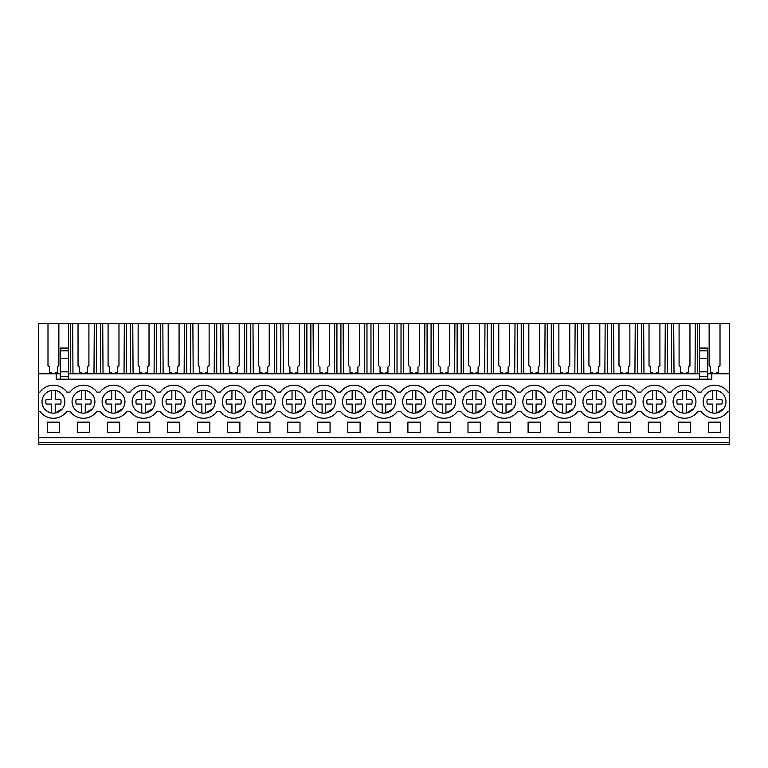 <?xml version="1.0" encoding="UTF-8"?>
<svg xmlns="http://www.w3.org/2000/svg" width="768" height="768" viewBox="0 0 768 768"><rect width="100%" height="100%" fill="white"/><g stroke="black" fill="none" stroke-linecap="round" stroke-linejoin="round"><path stroke-width="1.15" d="M38.4 442.31L729.6 442.31L729.6 444.403L38.4 444.403L38.4 373.786L56.189 373.786L56.189 379.19L711.811 379.19L711.811 373.786L729.6 373.786L729.6 392.112L728.016 392.112A16.531 16.531 0 0 0 701.126 392.112L697.968 392.112A16.531 16.531 0 0 0 671.078 392.112L667.91 392.112A16.531 16.531 0 0 0 641.03 392.112L637.862 392.112A16.531 16.531 0 0 0 610.973 392.112L607.805 392.112A16.531 16.531 0 0 0 580.925 392.112L577.757 392.112A16.531 16.531 0 0 0 550.867 392.112L547.699 392.112A16.531 16.531 0 0 0 520.819 392.112L517.651 392.112A16.531 16.531 0 0 0 490.762 392.112L487.603 392.112A16.531 16.531 0 0 0 460.714 392.112L457.546 392.112A16.531 16.531 0 0 0 430.666 392.112L427.498 392.112A16.531 16.531 0 0 0 400.608 392.112L397.44 392.112A16.531 16.531 0 0 0 370.56 392.112L367.392 392.112A16.531 16.531 0 0 0 340.502 392.112L337.334 392.112A16.531 16.531 0 0 0 310.454 392.112L307.286 392.112A16.531 16.531 0 0 0 280.397 392.112L277.238 392.112A16.531 16.531 0 0 0 250.349 392.112L247.181 392.112A16.531 16.531 0 0 0 220.301 392.112L217.133 392.112A16.531 16.531 0 0 0 190.243 392.112L187.075 392.112A16.531 16.531 0 0 0 160.195 392.112L157.027 392.112A16.531 16.531 0 0 0 130.138 392.112L126.97 392.112A16.531 16.531 0 0 0 100.09 392.112L96.922 392.112A16.531 16.531 0 0 0 70.032 392.112L66.874 392.112A16.531 16.531 0 0 0 39.984 392.112L38.4 392.112M72.97 373.786L72.662 323.597L47.99 323.597L47.99 365.539L47.99 323.597L38.4 323.597L38.4 373.786M38.4 411.35L39.984 411.35A16.531 16.531 0 0 0 66.874 411.35L70.032 411.35A16.531 16.531 0 0 0 96.922 411.35L100.09 411.35A16.531 16.531 0 0 0 126.97 411.35L130.138 411.35A16.531 16.531 0 0 0 157.027 411.35L160.195 411.35A16.531 16.531 0 0 0 187.075 411.35L190.243 411.35A16.531 16.531 0 0 0 217.133 411.35L220.301 411.35A16.531 16.531 0 0 0 247.181 411.35L250.349 411.35A16.531 16.531 0 0 0 277.238 411.35L280.397 411.35A16.531 16.531 0 0 0 307.286 411.35L310.454 411.35A16.531 16.531 0 0 0 337.334 411.35L340.502 411.35A16.531 16.531 0 0 0 367.392 411.35L370.56 411.35A16.531 16.531 0 0 0 397.44 411.35L400.608 411.35A16.531 16.531 0 0 0 427.498 411.35L430.666 411.35A16.531 16.531 0 0 0 457.546 411.35L460.714 411.35A16.531 16.531 0 0 0 487.603 411.35L490.762 411.35A16.531 16.531 0 0 0 517.651 411.35L520.819 411.35A16.531 16.531 0 0 0 547.699 411.35L550.867 411.35A16.531 16.531 0 0 0 577.757 411.35L580.925 411.35A16.531 16.531 0 0 0 607.805 411.35L610.973 411.35A16.531 16.531 0 0 0 637.862 411.35L641.03 411.35A16.531 16.531 0 0 0 667.91 411.35L671.078 411.35A16.531 16.531 0 0 0 697.968 411.35L701.126 411.35A16.531 16.531 0 0 0 728.016 411.35L729.6 411.35L729.6 392.112M705.571 394.704A11.424 11.424 0 0 1 721.603 392.736A11.424 11.424 0 0 1 723.571 408.758A11.424 11.424 0 0 1 707.539 410.726A11.424 11.424 0 0 1 705.571 394.704M362.947 408.758A11.424 11.424 0 0 1 346.915 410.726A11.424 11.424 0 0 1 344.947 394.704A11.424 11.424 0 0 1 360.979 392.736A11.424 11.424 0 0 1 362.947 408.758L355.747 413.011L355.747 404.064L361.19 404.064A7.613 7.613 0 0 0 361.19 399.398L355.747 399.398L355.747 390.451M423.053 408.758A11.424 11.424 0 0 1 407.021 410.726A11.424 11.424 0 0 1 405.053 394.704A11.424 11.424 0 0 1 421.085 392.736A11.424 11.424 0 0 1 423.053 408.758L415.853 413.011L415.853 404.064L421.296 404.064A7.613 7.613 0 0 0 421.296 399.398L415.853 399.398L415.853 390.451M525.264 394.704A11.424 11.424 0 0 1 541.296 392.736A11.424 11.424 0 0 1 543.264 408.758A11.424 11.424 0 0 1 527.232 410.726A11.424 11.424 0 0 1 525.264 394.704M284.842 394.704A11.424 11.424 0 0 1 300.874 392.736A11.424 11.424 0 0 1 302.842 408.758A11.424 11.424 0 0 1 286.81 410.726A11.424 11.424 0 0 1 284.842 394.704M182.63 408.758A11.424 11.424 0 0 1 166.608 410.726A11.424 11.424 0 0 1 164.64 394.704A11.424 11.424 0 0 1 180.662 392.736A11.424 11.424 0 0 1 182.63 408.758L175.44 413.011L175.44 404.064L180.883 404.064A7.613 7.613 0 0 0 180.883 399.398L175.44 399.398L175.44 390.451M122.525 408.758A11.424 11.424 0 0 1 106.502 410.726A11.424 11.424 0 0 1 104.534 394.704A11.424 11.424 0 0 1 120.557 392.736A11.424 11.424 0 0 1 122.525 408.758L115.334 413.011L115.334 404.064L120.778 404.064A7.613 7.613 0 0 0 120.778 399.398L115.334 399.398L115.334 390.451M74.477 394.704A11.424 11.424 0 0 1 90.509 392.736A11.424 11.424 0 0 1 92.477 408.758A11.424 11.424 0 0 1 76.445 410.726A11.424 11.424 0 0 1 74.477 394.704M152.582 408.758A11.424 11.424 0 0 1 136.55 410.726A11.424 11.424 0 0 1 134.582 394.704A11.424 11.424 0 0 1 150.614 392.736A11.424 11.424 0 0 1 152.582 408.758L145.382 413.011L145.382 404.064L150.826 404.064A7.613 7.613 0 0 0 150.826 399.398L145.382 399.398L145.382 390.451M615.418 394.704A11.424 11.424 0 0 1 631.45 392.736A11.424 11.424 0 0 1 633.418 408.758A11.424 11.424 0 0 1 617.386 410.726A11.424 11.424 0 0 1 615.418 394.704M573.312 408.758A11.424 11.424 0 0 1 557.28 410.726A11.424 11.424 0 0 1 555.312 394.704A11.424 11.424 0 0 1 571.344 392.736A11.424 11.424 0 0 1 573.312 408.758L566.112 413.011L566.112 404.064L571.565 404.064A7.613 7.613 0 0 0 571.565 399.398L566.112 399.398L566.112 390.451M585.37 394.704A11.424 11.424 0 0 1 601.392 392.736A11.424 11.424 0 0 1 603.36 408.758A11.424 11.424 0 0 1 587.338 410.726A11.424 11.424 0 0 1 585.37 394.704M194.688 394.704A11.424 11.424 0 0 1 210.72 392.736A11.424 11.424 0 0 1 212.688 408.758A11.424 11.424 0 0 1 196.656 410.726A11.424 11.424 0 0 1 194.688 394.704M272.794 408.758A11.424 11.424 0 0 1 256.762 410.726A11.424 11.424 0 0 1 254.794 394.704A11.424 11.424 0 0 1 270.826 392.736A11.424 11.424 0 0 1 272.794 408.758L265.594 413.011L265.594 404.064L271.037 404.064A7.613 7.613 0 0 0 271.037 399.398L265.594 399.398L265.594 390.451M645.475 394.704A11.424 11.424 0 0 1 661.498 392.736A11.424 11.424 0 0 1 663.466 408.758A11.424 11.424 0 0 1 647.443 410.726A11.424 11.424 0 0 1 645.475 394.704M224.736 394.704A11.424 11.424 0 0 1 240.768 392.736A11.424 11.424 0 0 1 242.736 408.758A11.424 11.424 0 0 1 226.704 410.726A11.424 11.424 0 0 1 224.736 394.704M483.158 408.758A11.424 11.424 0 0 1 467.126 410.726A11.424 11.424 0 0 1 465.158 394.704A11.424 11.424 0 0 1 481.19 392.736A11.424 11.424 0 0 1 483.158 408.758L475.958 413.011L475.958 404.064L481.402 404.064A7.613 7.613 0 0 0 481.402 399.398L475.958 399.398L475.958 390.451M314.899 394.704A11.424 11.424 0 0 1 330.922 392.736A11.424 11.424 0 0 1 332.899 408.758A11.424 11.424 0 0 1 316.867 410.726A11.424 11.424 0 0 1 314.899 394.704M392.995 408.758A11.424 11.424 0 0 1 376.973 410.726A11.424 11.424 0 0 1 375.005 394.704A11.424 11.424 0 0 1 391.027 392.736A11.424 11.424 0 0 1 392.995 408.758L385.805 413.011L385.805 404.064L391.248 404.064A7.613 7.613 0 0 0 391.248 399.398L385.805 399.398L385.805 390.451M62.429 408.758A11.424 11.424 0 0 1 46.397 410.726A11.424 11.424 0 0 1 44.429 394.704A11.424 11.424 0 0 1 60.461 392.736A11.424 11.424 0 0 1 62.429 408.758L55.229 413.011L55.229 404.064L60.672 404.064A7.613 7.613 0 0 0 60.672 399.398L55.229 399.398L55.229 390.451M693.523 408.758A11.424 11.424 0 0 1 677.491 410.726A11.424 11.424 0 0 1 675.523 394.704A11.424 11.424 0 0 1 691.555 392.736A11.424 11.424 0 0 1 693.523 408.758L686.323 413.011L686.323 404.064L691.766 404.064A7.613 7.613 0 0 0 691.766 399.398L686.323 399.398L686.323 390.451M513.206 408.758A11.424 11.424 0 0 1 497.174 410.726A11.424 11.424 0 0 1 495.206 394.704A11.424 11.424 0 0 1 511.238 392.736A11.424 11.424 0 0 1 513.206 408.758L506.016 413.011L506.016 404.064L511.459 404.064A7.613 7.613 0 0 0 511.459 399.398L506.016 399.398L506.016 390.451M435.101 394.704A11.424 11.424 0 0 1 451.133 392.736A11.424 11.424 0 0 1 453.101 408.758A11.424 11.424 0 0 1 437.078 410.726A11.424 11.424 0 0 1 435.101 394.704M56.189 373.786L60.278 373.786M68.448 373.786L699.552 373.786M707.722 373.786L711.811 373.786M47.99 365.539L49.488 367.037L49.488 372.576L51.619 372.576L51.619 373.786M697.555 373.786L697.555 323.597L729.6 323.597L729.6 373.786M72.662 323.597L697.555 323.597M38.4 437.789L729.6 437.789L729.6 442.31M729.6 437.789L729.6 411.35M47.261 422.17L47.261 432.384L59.587 432.384L59.587 422.17L47.261 422.17M77.318 422.17L77.318 432.384L89.635 432.384L89.635 422.17L77.318 422.17M137.424 422.17L137.424 432.384L149.741 432.384L149.741 422.17L137.424 422.17M197.53 422.17L209.846 422.17L209.846 432.384L197.53 432.384L197.53 422.17M227.578 422.17L227.578 432.384L239.904 432.384L239.904 422.17L227.578 422.17M690.682 432.384L690.682 422.17L678.365 422.17L678.365 432.384L690.682 432.384M107.366 422.17L119.693 422.17L119.693 432.384L107.366 432.384L107.366 422.17M648.307 422.17L648.307 432.384L660.634 432.384L660.634 422.17L648.307 422.17M540.422 432.384L540.422 422.17L528.096 422.17L528.096 432.384L540.422 432.384M468 422.17L468 432.384L480.317 432.384L480.317 422.17L468 422.17M407.894 422.17L407.894 432.384L420.211 432.384L420.211 422.17L407.894 422.17M347.789 422.17L360.106 422.17L360.106 432.384L347.789 432.384L347.789 422.17M330.058 432.384L330.058 422.17L317.731 422.17L317.731 432.384L330.058 432.384M390.163 432.384L390.163 422.17L377.837 422.17L377.837 432.384L390.163 432.384M450.269 432.384L437.942 432.384L437.942 422.17L450.269 422.17L450.269 432.384M287.683 422.17L300 422.17L300 432.384L287.683 432.384L287.683 422.17M257.635 422.17L269.952 422.17L269.952 432.384L257.635 432.384L257.635 422.17M179.798 432.384L167.472 432.384L167.472 422.17L179.798 422.17L179.798 432.384M618.259 422.17L630.576 422.17L630.576 432.384L618.259 432.384L618.259 422.17M558.154 422.17L570.47 422.17L570.47 432.384L558.154 432.384L558.154 422.17M588.202 422.17L588.202 432.384L600.528 432.384L600.528 422.17L588.202 422.17M498.048 422.17L510.365 422.17L510.365 432.384L498.048 432.384L498.048 422.17M708.413 422.17L720.739 422.17L720.739 432.384L708.413 432.384L708.413 422.17M699.552 323.597L699.552 348.067L707.722 348.067L707.722 379.19M695.03 373.786L695.338 323.597M689.962 365.539L689.962 323.597L689.962 365.539L688.454 367.037L688.454 372.576L688.454 367.085M686.323 372.624L686.323 373.786L686.323 372.576L688.454 372.576M679.085 365.539L679.085 323.597L679.085 365.539L680.582 367.037L680.582 372.576L682.723 372.576L682.723 373.786M674.016 373.786L673.709 323.597M671.491 373.786L671.491 323.597M667.498 373.786L667.498 323.597M664.973 373.786L665.28 323.597M659.914 365.539L659.914 323.597L659.914 365.539L658.406 367.037L658.406 372.576L658.406 367.085M656.275 372.624L656.275 373.786L656.275 372.576L658.406 372.576M649.027 365.539L649.027 323.597L649.027 365.539L650.534 367.037L650.534 372.576L652.666 372.576L652.666 373.786M643.968 373.786L643.661 323.597M641.443 373.786L641.443 323.597M637.45 373.786L637.45 323.597M634.925 373.786L635.232 323.597M629.856 365.539L629.856 323.597L629.856 365.539L628.358 367.037L628.358 372.576L628.358 367.085M626.218 372.624L626.218 373.786L626.218 372.576L628.358 372.576M618.979 365.539L618.979 323.597L618.979 365.539L620.477 367.037L620.477 372.576L622.618 372.576L622.618 373.786M613.91 373.786L613.603 323.597M611.386 373.786L611.386 323.597M607.392 373.786L607.392 323.597M604.867 373.786L605.174 323.597M599.808 365.539L599.808 323.597L599.808 365.539L598.301 367.037L598.301 372.576L598.301 367.085M596.17 372.624L596.17 373.786L596.17 372.576L598.301 372.576M588.922 365.539L588.922 323.597L588.922 365.539L590.429 367.037L590.429 372.576L592.56 372.576L592.56 373.786M583.862 373.786L583.555 323.597M581.338 373.786L581.338 323.597M577.344 373.786L577.344 323.597M574.819 373.786L575.126 323.597M569.75 365.539L569.75 323.597L569.75 365.539L568.253 367.037L568.253 372.576L568.253 367.085M566.112 372.624L566.112 373.786L566.112 372.576L568.253 372.576M558.874 365.539L558.874 323.597L558.874 365.539L560.381 367.037L560.381 372.576L562.512 372.576L562.512 373.786M553.805 373.786L553.498 323.597M551.28 373.786L551.28 323.597M547.286 373.786L547.286 323.597M544.762 373.786L545.069 323.597M539.702 365.539L539.702 323.597L539.702 365.539L538.195 367.037L538.195 372.576L538.195 367.085M536.064 372.624L536.064 373.786L536.064 372.576L538.195 372.576M528.826 365.539L528.826 323.597L528.826 365.539L530.323 367.037L530.323 372.576L532.454 372.576L532.454 373.786M523.757 373.786L523.45 323.597M521.232 373.786L521.232 323.597M517.238 373.786L517.238 323.597M514.714 373.786L515.021 323.597M509.645 365.539L509.645 323.597L509.645 365.539L508.147 367.037L508.147 372.576L508.147 367.085M506.016 372.624L506.016 373.786L506.016 372.576L508.147 372.576M498.768 365.539L498.768 323.597L498.768 365.539L500.275 367.037L500.275 372.576L502.406 372.576L502.406 373.786M493.699 373.786L493.402 323.597M491.174 373.786L491.174 323.597M487.19 373.786L487.19 323.597M484.666 373.786L484.973 323.597M479.597 365.539L479.597 323.597L479.597 365.539L478.09 367.037L478.09 372.576L478.09 367.085M475.958 372.624L475.958 373.786L475.958 372.576L478.09 372.576M468.72 365.539L468.72 323.597L468.72 365.539L470.218 367.037L470.218 372.576L472.349 372.576L472.349 373.786M463.651 373.786L463.344 323.597M461.126 373.786L461.126 323.597M457.133 373.786L457.133 323.597M454.608 373.786L454.915 323.597M449.539 365.539L449.539 323.597L449.539 365.539L448.042 367.037L448.042 372.576L448.042 367.085M445.91 372.624L445.91 373.786L445.91 372.576L448.042 372.576M438.662 365.539L438.662 323.597L438.662 365.539L440.17 367.037L440.17 372.576L442.301 372.576L442.301 373.786M433.603 373.786L433.296 323.597M431.078 373.786L431.078 323.597M427.085 373.786L427.085 323.597M424.56 373.786L424.867 323.597M419.491 365.539L419.491 323.597L419.491 365.539L417.994 367.037L417.994 372.576L417.994 367.085M415.853 372.624L415.853 373.786L415.853 372.576L417.994 372.576M408.614 365.539L408.614 323.597L408.614 365.539L410.112 367.037L410.112 372.576L412.253 372.576L412.253 373.786M403.546 373.786L403.238 323.597M401.021 373.786L401.021 323.597M397.027 373.786L397.027 323.597M394.502 373.786L394.81 323.597M389.443 365.539L389.443 323.597L389.443 365.539L387.936 367.037L387.936 372.576L387.936 367.085M385.805 372.624L385.805 373.786L385.805 372.576L387.936 372.576M378.557 365.539L378.557 323.597L378.557 365.539L380.064 367.037L380.064 372.576L382.195 372.576L382.195 373.786M373.498 373.786L373.19 323.597M370.973 373.786L370.973 323.597M366.979 373.786L366.979 323.597M364.454 373.786L364.762 323.597M359.386 365.539L359.386 323.597L359.386 365.539L357.888 367.037L357.888 372.576L357.888 367.085M355.747 372.624L355.747 373.786L355.747 372.576L357.888 372.576M348.509 365.539L348.509 323.597L348.509 365.539L350.006 367.037L350.006 372.576L352.147 372.576L352.147 373.786M343.44 373.786L343.133 323.597M340.915 373.786L340.915 323.597M336.922 373.786L336.922 323.597M334.397 373.786L334.704 323.597M329.338 365.539L329.338 323.597L329.338 365.539L327.83 367.037L327.83 372.576L327.83 367.085M325.699 372.624L325.699 373.786L325.699 372.576L327.83 372.576M318.461 365.539L318.461 323.597L318.461 365.539L319.958 367.037L319.958 372.576L322.09 372.576L322.09 373.786M313.392 373.786L313.085 323.597M310.867 373.786L310.867 323.597M306.874 373.786L306.874 323.597M304.349 373.786L304.656 323.597M299.28 365.539L299.28 323.597L299.28 365.539L297.782 367.037L297.782 372.576L297.782 367.085M295.651 372.624L295.651 373.786L295.651 372.576L297.782 372.576M288.403 365.539L288.403 323.597L288.403 365.539L289.91 367.037L289.91 372.576L292.042 372.576L292.042 373.786M283.334 373.786L283.027 323.597M280.81 373.786L280.81 323.597M276.826 373.786L276.826 323.597M274.301 373.786L274.598 323.597M269.232 365.539L269.232 323.597L269.232 365.539L267.725 367.037L267.725 372.576L267.725 367.085M265.594 372.624L265.594 373.786L265.594 372.576L267.725 372.576M258.355 365.539L258.355 323.597L258.355 365.539L259.853 367.037L259.853 372.576L261.984 372.576L261.984 373.786M253.286 373.786L252.979 323.597M250.762 373.786L250.762 323.597M246.768 373.786L246.768 323.597M244.243 373.786L244.55 323.597M239.174 365.539L239.174 323.597L239.174 365.539L237.677 367.037L237.677 372.576L237.677 367.085M235.546 372.624L235.546 373.786L235.546 372.576L237.677 372.576M228.298 365.539L228.298 323.597L228.298 365.539L229.805 367.037L229.805 372.576L231.936 372.576L231.936 373.786M223.238 373.786L222.931 323.597M220.714 373.786L220.714 323.597M216.72 373.786L216.72 323.597M214.195 373.786L214.502 323.597M209.126 365.539L209.126 323.597L209.126 365.539L207.619 367.037L207.619 372.576L207.619 367.085M205.488 372.624L205.488 373.786L205.488 372.576L207.619 372.576M198.25 365.539L198.25 323.597L198.25 365.539L199.747 367.037L199.747 372.576L201.888 372.576L201.888 373.786M193.181 373.786L192.874 323.597M190.656 373.786L190.656 323.597M186.662 373.786L186.662 323.597M184.138 373.786L184.445 323.597M179.078 365.539L179.078 323.597L179.078 365.539L177.571 367.037L177.571 372.576L177.571 367.085M175.44 372.624L175.44 373.786L175.44 372.576L177.571 372.576M168.192 365.539L168.192 323.597L168.192 365.539L169.699 367.037L169.699 372.576L171.83 372.576L171.83 373.786M163.133 373.786L162.826 323.597M160.608 373.786L160.608 323.597M156.614 373.786L156.614 323.597M154.09 373.786L154.397 323.597M149.021 365.539L149.021 323.597L149.021 365.539L147.523 367.037L147.523 372.576L147.523 367.085M145.382 372.624L145.382 373.786L145.382 372.576L147.523 372.576M138.144 365.539L138.144 323.597L138.144 365.539L139.642 367.037L139.642 372.576L141.782 372.576L141.782 373.786M133.075 373.786L132.768 323.597M130.55 373.786L130.55 323.597M126.557 373.786L126.557 323.597M124.032 373.786L124.339 323.597M118.973 365.539L118.973 323.597L118.973 365.539L117.466 367.037L117.466 372.576L117.466 367.085M115.334 372.624L115.334 373.786L115.334 372.576L117.466 372.576M108.086 365.539L108.086 323.597L108.086 365.539L109.594 367.037L109.594 372.576L111.725 372.576L111.725 373.786M103.027 373.786L102.72 323.597M100.502 373.786L100.502 323.597M96.509 373.786L96.509 323.597M93.984 373.786L94.291 323.597M88.915 365.539L88.915 323.597L88.915 365.539L87.418 367.037L87.418 372.576L87.418 367.085M85.277 372.624L85.277 373.786L85.277 372.576L87.418 372.576M78.038 365.539L78.038 323.597L78.038 365.539L79.546 367.037L79.546 372.576L81.677 372.576L81.677 373.786M70.445 373.786L70.445 323.597M68.448 323.597L68.448 379.19M58.867 365.539L58.867 323.597L58.867 365.539L57.36 367.037L57.36 372.576L57.36 367.085M55.229 372.624L55.229 373.786L55.229 372.576L57.36 372.576M68.448 348.067L60.278 348.067L60.278 379.19M707.722 358.406L699.552 358.406L699.552 379.19M699.552 358.406L699.552 349.114M720.01 365.539L720.01 323.597L720.01 365.539L718.512 367.037L718.512 372.576L718.512 367.085M716.381 372.624L716.381 373.786L716.381 372.576L718.512 372.576M709.133 365.539L709.133 323.597L709.133 365.539L710.64 367.037L710.64 372.576L712.771 372.576L712.771 373.786L712.771 372.624M49.488 367.085L49.488 372.576M710.64 367.085L710.64 372.576M79.546 367.085L79.546 372.576M109.594 367.085L109.594 372.576M139.642 367.085L139.642 372.576M169.699 367.085L169.699 372.576M199.747 367.085L199.747 372.576M229.805 367.085L229.805 372.576M259.853 367.085L259.853 372.576M289.91 367.085L289.91 372.576M319.958 367.085L319.958 372.576M350.006 367.085L350.006 372.576M380.064 367.085L380.064 372.576M410.112 367.085L410.112 372.576M440.17 367.085L440.17 372.576M470.218 367.085L470.218 372.576M500.275 367.085L500.275 372.576M530.323 367.085L530.323 372.576M560.381 367.085L560.381 372.576M590.429 367.085L590.429 372.576M620.477 367.085L620.477 372.576M650.534 367.085L650.534 372.576M680.582 367.085L680.582 372.576M699.552 376.483L707.722 376.483M60.278 376.483L68.448 376.483M60.278 371.827L68.448 371.827M699.552 371.827L707.722 371.827M51.619 413.011L51.619 404.064L46.176 404.064A7.613 7.613 0 0 1 46.176 399.398L51.619 399.398L51.619 390.451M46.176 399.398L51.619 399.398M92.477 408.758L85.277 413.011L85.277 404.064L90.73 404.064A7.613 7.613 0 0 0 90.73 399.398L85.277 399.398L85.277 390.451M81.677 413.011L81.677 404.064L76.234 404.064A7.613 7.613 0 0 1 76.234 399.398L81.677 399.398L81.677 390.451M76.234 399.398L81.677 399.398M111.725 413.011L111.725 404.064L106.282 404.064A7.613 7.613 0 0 1 106.282 399.398L111.725 399.398L111.725 390.451M106.282 399.398L111.725 399.398M141.782 413.011L141.782 404.064L136.339 404.064A7.613 7.613 0 0 1 136.339 399.398L141.782 399.398L141.782 390.451M136.339 399.398L141.782 399.398M171.83 413.011L171.83 404.064L166.387 404.064A7.613 7.613 0 0 1 166.387 399.398L171.83 399.398L171.83 390.451M166.387 399.398L171.83 399.398M212.688 408.758L205.488 413.011L205.488 404.064L210.931 404.064A7.613 7.613 0 0 0 210.931 399.398L205.488 399.398L205.488 390.451M201.888 413.011L201.888 404.064L196.435 404.064A7.613 7.613 0 0 1 196.435 399.398L201.888 399.398L201.888 390.451M196.435 399.398L201.888 399.398M242.736 408.758L235.546 413.011L235.546 404.064L240.989 404.064A7.613 7.613 0 0 0 240.989 399.398L235.546 399.398L235.546 390.451M231.936 413.011L231.936 404.064L226.493 404.064A7.613 7.613 0 0 1 226.493 399.398L231.936 399.398L231.936 390.451M226.493 399.398L231.936 399.398M261.984 413.011L261.984 404.064L256.541 404.064A7.613 7.613 0 0 1 256.541 399.398L261.984 399.398L261.984 390.451M256.541 399.398L261.984 399.398M302.842 408.758L295.651 413.011L295.651 404.064L301.094 404.064A7.613 7.613 0 0 0 301.094 399.398L295.651 399.398L295.651 390.451M292.042 413.011L292.042 404.064L286.598 404.064A7.613 7.613 0 0 1 286.598 399.398L292.042 399.398L292.042 390.451M286.598 399.398L292.042 399.398M332.899 408.758L325.699 413.011L325.699 404.064L331.142 404.064A7.613 7.613 0 0 0 331.142 399.398L325.699 399.398L325.699 390.451M322.09 413.011L322.09 404.064L316.646 404.064A7.613 7.613 0 0 1 316.646 399.398L322.09 399.398L322.09 390.451M316.646 399.398L322.09 399.398M352.147 413.011L352.147 404.064L346.704 404.064A7.613 7.613 0 0 1 346.704 399.398L352.147 399.398L352.147 390.451M346.704 399.398L352.147 399.398M382.195 413.011L382.195 404.064L376.752 404.064A7.613 7.613 0 0 1 376.752 399.398L382.195 399.398L382.195 390.451M376.752 399.398L382.195 399.398M412.253 413.011L412.253 404.064L406.81 404.064A7.613 7.613 0 0 1 406.81 399.398L412.253 399.398L412.253 390.451M406.81 399.398L412.253 399.398M453.101 408.758L445.91 413.011L445.91 404.064L451.354 404.064A7.613 7.613 0 0 0 451.354 399.398L445.91 399.398L445.91 390.451M442.301 413.011L442.301 404.064L436.858 404.064A7.613 7.613 0 0 1 436.858 399.398L442.301 399.398L442.301 390.451M436.858 399.398L442.301 399.398M472.349 413.011L472.349 404.064L466.906 404.064A7.613 7.613 0 0 1 466.906 399.398L472.349 399.398L472.349 390.451M466.906 399.398L472.349 399.398M502.406 413.011L502.406 404.064L496.963 404.064A7.613 7.613 0 0 1 496.963 399.398L502.406 399.398L502.406 390.451M496.963 399.398L502.406 399.398M543.264 408.758L536.064 413.011L536.064 404.064L541.507 404.064A7.613 7.613 0 0 0 541.507 399.398L536.064 399.398L536.064 390.451M532.454 413.011L532.454 404.064L527.011 404.064A7.613 7.613 0 0 1 527.011 399.398L532.454 399.398L532.454 390.451M527.011 399.398L532.454 399.398M562.512 413.011L562.512 404.064L557.069 404.064A7.613 7.613 0 0 1 557.069 399.398L562.512 399.398L562.512 390.451M557.069 399.398L562.512 399.398M603.36 408.758L596.17 413.011L596.17 404.064L601.613 404.064A7.613 7.613 0 0 0 601.613 399.398L596.17 399.398L596.17 390.451M592.56 413.011L592.56 404.064L587.117 404.064A7.613 7.613 0 0 1 587.117 399.398L592.56 399.398L592.56 390.451M587.117 399.398L592.56 399.398M633.418 408.758L626.218 413.011L626.218 404.064L631.661 404.064A7.613 7.613 0 0 0 631.661 399.398L626.218 399.398L626.218 390.451M622.618 413.011L622.618 404.064L617.174 404.064A7.613 7.613 0 0 1 617.174 399.398L622.618 399.398L622.618 390.451M617.174 399.398L622.618 399.398M663.466 408.758L656.275 413.011L656.275 404.064L661.718 404.064A7.613 7.613 0 0 0 661.718 399.398L656.275 399.398L656.275 390.451M652.666 413.011L652.666 404.064L647.222 404.064A7.613 7.613 0 0 1 647.222 399.398L652.666 399.398L652.666 390.451M647.222 399.398L652.666 399.398M682.723 413.011L682.723 404.064L677.27 404.064A7.613 7.613 0 0 1 677.27 399.398L682.723 399.398L682.723 390.451M677.27 399.398L682.723 399.398M723.571 408.758L716.381 413.011L716.381 404.064L721.824 404.064A7.613 7.613 0 0 0 721.824 399.398L716.381 399.398L716.381 390.451M712.771 413.011L712.771 404.064L707.328 404.064A7.613 7.613 0 0 1 707.328 399.398L712.771 399.398L712.771 390.451M707.328 399.398L712.771 399.398M60.278 350.832L68.448 350.832M60.278 358.406L68.448 358.406M60.278 348.71L68.448 348.71M707.722 350.832L699.552 350.832M707.722 348.71L699.552 348.71"/></g></svg>

